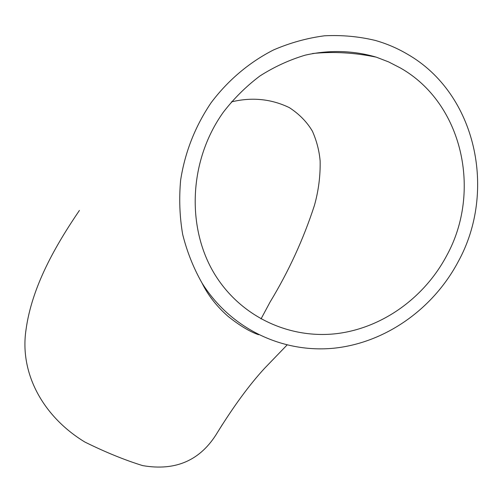 <?xml version="1.0" encoding="UTF-8"?>
<svg xmlns="http://www.w3.org/2000/svg" width="503" height="503" viewBox="0 0 503 503"><rect width="100%" height="100%" fill="white"/><g stroke="black" fill="none" stroke-linecap="round" stroke-linejoin="round"><path stroke-width="0.75" d="M79.417 210.436C55.701 245.307 31.708 286.66 25.923 330.402C19.604 374.069 43.579 416.981 84.875 442.049C105.385 452.178 124.637 460.031 142.638 465.602C175.83 471.342 200.772 460.289 217.453 432.454L222.395 424.494M407.493 54.223C397.414 48.275 386.681 43.679 375.295 40.435C358.79 36.474 341.851 34.927 324.498 35.795C307.126 38.077 290.168 42.78 273.619 49.904C249.381 62.209 227.934 80.317 211.078 102.775C195.139 126.404 184.997 152.157 180.646 180.049C178.955 198.459 179.628 216.56 182.658 234.348C187.003 251.701 193.448 267.923 202.011 283.013C230.714 328.968 282.931 353.37 334.155 348.177C385.461 342.769 433.089 309.075 458.227 261.623C497.109 191.134 476.297 93.627 407.493 54.223M400.369 67.955L388.649 61.926L376.301 57.166C353.634 50.463 329.27 49.709 305.214 55.16C289.338 59.901 274.229 66.842 259.881 76.003C246.2 86.315 234.04 98.362 223.395 112.131C187.556 162.136 186.11 232.386 217.799 279.046C244.577 318.6 291.199 338.978 336.696 333.634C382.249 328.075 424.356 297.839 446.727 255.562C482.019 191.517 462.691 103.184 400.369 67.955M231.355 101.92C251.84 96.953 271.174 98.865 289.363 107.642C299.31 114.131 307.006 121.996 312.438 131.245C316.683 140.89 319.248 150.806 320.141 160.991C320.436 176.031 318.525 190.863 314.406 205.482C303.384 239.315 288.615 271.488 270.105 301.995L261.019 318.946M202.011 283.013C208.041 295.318 216.749 306.446 228.136 316.412C239.661 325.598 249.802 331.703 258.567 334.721M287.018 345.039L264.484 368.41C249.413 384.801 233.738 406.147 217.453 432.454M376.301 57.166C354.741 52.652 333.489 51.432 312.539 53.513"/></g></svg>
